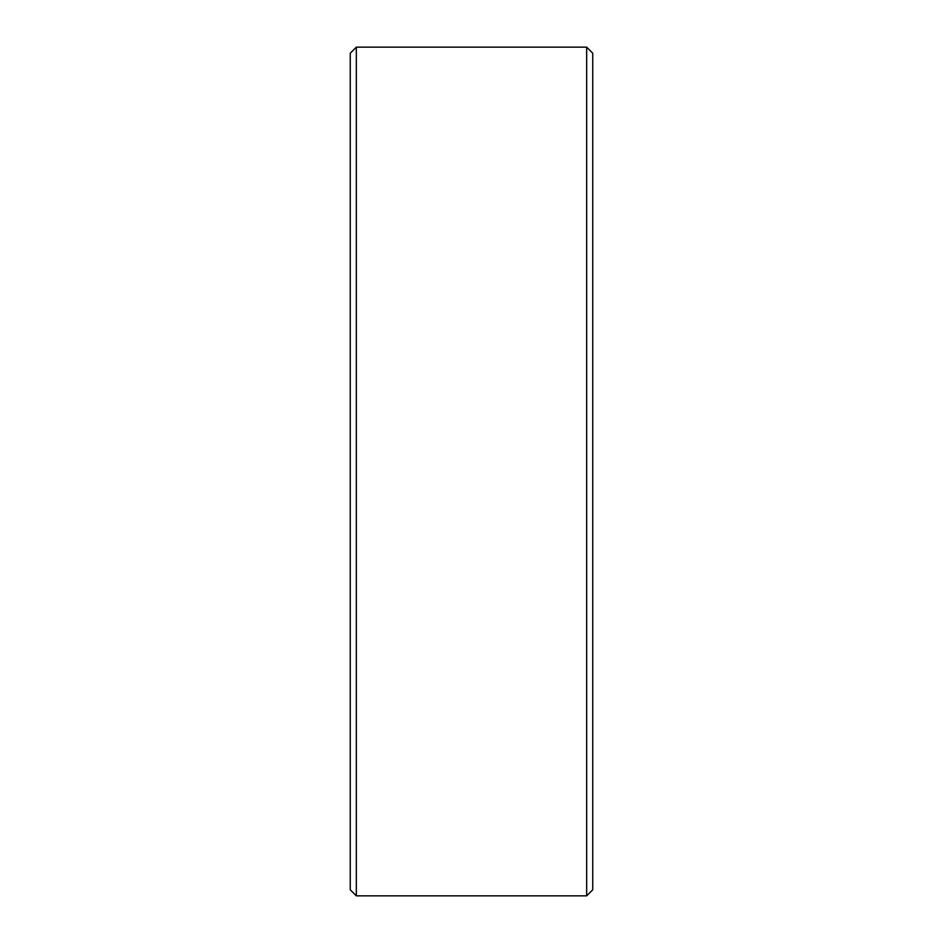 <?xml version="1.0" encoding="UTF-8"?>
<svg xmlns="http://www.w3.org/2000/svg" width="943" height="943" viewBox="0 0 943 943"><rect width="100%" height="100%" fill="white"/><g stroke="black" fill="none" stroke-linecap="round" stroke-linejoin="round"><path stroke-width="1.41" d="M592.746 53.209L592.746 889.791L586.676 895.85L586.676 47.15L592.746 53.209M356.324 895.85L350.254 889.791L350.254 53.209L356.324 47.15L356.324 895.85L586.676 895.85M356.324 47.15L586.676 47.15"/></g></svg>
